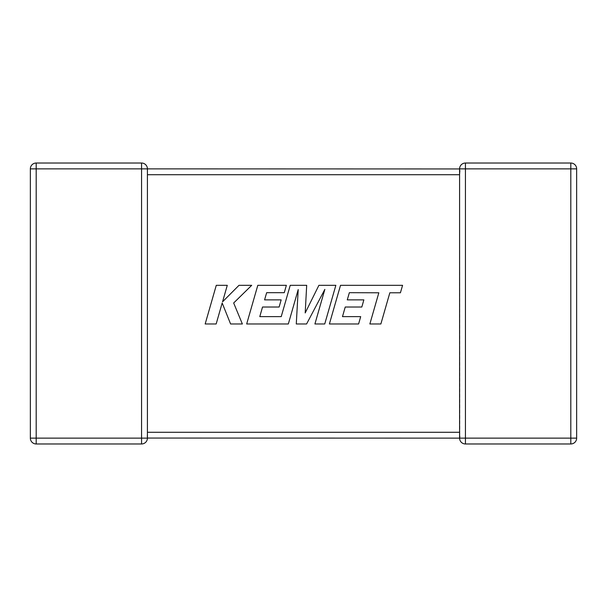 <?xml version="1.0" encoding="UTF-8"?>
<svg xmlns="http://www.w3.org/2000/svg" width="607" height="607" viewBox="0 0 607 607"><rect width="100%" height="100%" fill="white"/><g stroke="black" fill="none" stroke-linecap="round" stroke-linejoin="round"><path stroke-width="0.46" stroke-dasharray="3.04 2.28" d="M141.568 163.025L36.192 163.025L36.192 168.867L30.35 168.867L30.35 438.133A5.842 5.842 0 0 0 36.192 443.975L141.568 443.975A5.842 5.842 0 0 0 147.418 438.133L147.16 436.425L147.418 438.133L147.16 436.425L147.418 438.133L36.192 438.133L36.192 168.867L141.568 168.867L141.568 163.025A5.842 5.842 0 0 1 147.418 168.867L147.418 438.133L459.582 438.133L459.582 433.239M459.582 174.346L459.582 168.867L147.418 168.867L147.418 174.71L459.582 174.71L459.84 436.425L459.582 432.29L147.418 432.29L147.16 436.425L147.418 432.29M459.84 436.425L459.582 438.133A5.842 5.842 0 0 0 465.432 443.975L570.808 443.975A5.842 5.842 0 0 0 576.65 438.133L576.65 168.867A5.842 5.842 0 0 0 570.808 163.025L465.432 163.025A5.842 5.842 0 0 0 459.582 168.867L459.582 174.71M147.418 174.71L147.418 168.867L141.568 168.867L141.568 443.975M30.35 168.867A5.842 5.842 0 0 1 36.192 163.025A5.842 5.842 0 0 0 30.35 168.867M459.582 438.133L465.432 438.133L465.432 168.867L459.582 168.867L459.84 170.575M349.359 292.68L378.829 292.786L369.86 323.979L380.87 323.979L389.838 292.786L400.423 292.786L402.57 285.32L340.512 285.32L329.389 323.979L358.6 323.979L360.687 316.626L342.485 316.626L345.231 307.021L361.818 307.021L363.859 299.873L347.265 299.873L349.359 292.68M335.853 285.32L318.895 285.32L305.2 312.939L306.687 285.32L290.222 285.32L281.223 316.626L259.788 316.626L262.528 307.021L279.121 307.021L281.162 299.873L264.569 299.873L266.663 292.68L284.273 292.68L286.36 285.32L257.8 285.32L246.677 323.979L288.325 323.979L298.212 289.562L296.277 323.979L306.588 323.979L324.844 289.395L314.912 323.979L324.737 323.979L335.853 285.32M216.274 285.32L205.166 323.979L216.16 323.979L222.177 302.992L230.599 323.979L242.368 323.979L233.665 302.992L251.708 285.32L238.991 285.32L222.557 301.808L227.284 285.32L216.274 285.32M465.432 163.025L465.432 168.867L570.808 168.867L570.808 438.133L465.432 438.133L465.432 443.975M30.35 438.133L36.192 438.133L36.192 443.975A5.842 5.842 0 0 1 30.35 438.133M576.65 168.867L570.808 168.867L570.808 163.025M570.808 443.975L570.808 438.133L576.65 438.133"/><path stroke-width="0.91" d="M459.582 433.239L459.582 438.133L147.418 438.057M459.84 170.575L459.582 174.346M459.582 432.654L459.582 174.71L147.418 174.71L147.418 438.133A5.842 5.842 0 0 1 141.568 443.975L36.192 443.975A5.842 5.842 0 0 1 30.35 438.133L30.35 168.867A5.842 5.842 0 0 1 36.192 163.025L141.568 163.025A5.842 5.842 0 0 1 147.418 168.867L147.418 174.346M141.568 163.025L141.568 168.867L36.192 168.867L36.192 438.133L141.568 438.133L141.568 168.867L459.582 168.943M459.59 169.057L459.582 168.867A5.842 5.842 0 0 1 465.432 163.025L570.808 163.025A5.842 5.842 0 0 1 576.65 168.867L576.65 438.133L570.808 438.133L570.808 443.975L465.432 443.975A5.842 5.842 0 0 1 459.582 438.133A5.842 5.842 0 0 0 465.432 443.975L465.432 438.133L570.808 438.133L570.808 168.867L465.432 168.867L465.432 438.133L459.582 438.133L459.84 436.425M570.808 443.975A5.842 5.842 0 0 0 576.65 438.133A5.842 5.842 0 0 1 570.808 443.975M349.359 292.68L378.829 292.786L369.86 323.979L380.87 323.979L389.838 292.786L400.423 292.786L402.57 285.32L340.512 285.32L329.389 323.979L358.6 323.979L360.687 316.626L342.485 316.626L345.231 307.021L361.818 307.021L363.859 299.873L347.265 299.873L349.359 292.68M335.853 285.32L318.895 285.32L305.2 312.939L306.687 285.32L290.222 285.32L281.223 316.626L259.788 316.626L262.528 307.021L279.121 307.021L281.162 299.873L264.569 299.873L266.663 292.68L284.273 292.68L286.36 285.32L257.8 285.32L246.677 323.979L288.325 323.979L298.212 289.562L296.277 323.979L306.588 323.979L324.844 289.395L314.912 323.979L324.737 323.979L335.853 285.32M216.274 285.32L205.166 323.979L216.16 323.979L222.177 302.992L230.599 323.979L242.368 323.979L233.665 302.992L251.708 285.32L238.991 285.32L222.557 301.808L227.284 285.32L216.274 285.32M147.418 432.29L459.582 432.29M30.35 168.867L36.192 168.867L36.192 163.025M36.192 443.975L36.192 438.133L30.35 438.133M147.418 438.133L141.568 438.133L141.568 443.975M465.432 163.025A5.842 5.842 0 0 0 459.582 168.867L465.432 168.867L465.432 163.025M570.808 163.025L570.808 168.867L576.65 168.867A5.842 5.842 0 0 0 570.808 163.025M459.582 168.867L459.582 174.71"/></g></svg>
